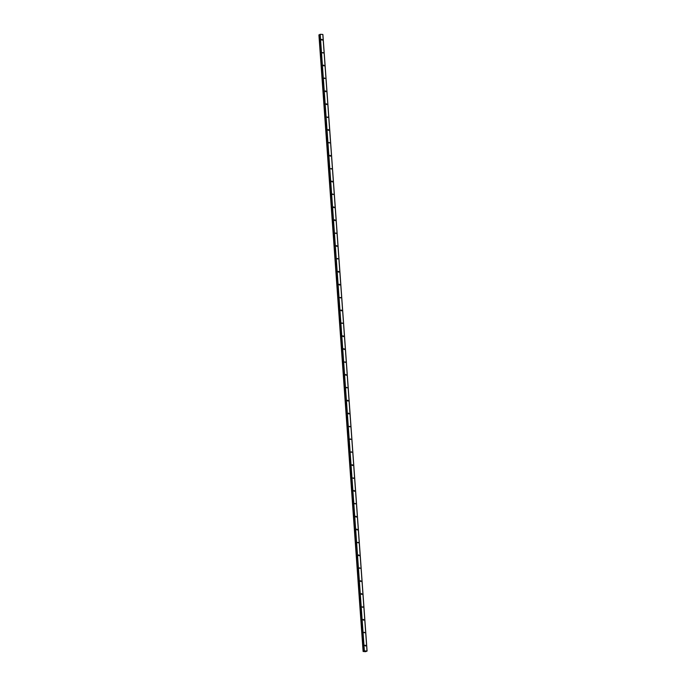 <?xml version="1.0" encoding="UTF-8"?>
<svg xmlns="http://www.w3.org/2000/svg" width="686" height="686" viewBox="0 0 686 686"><rect width="100%" height="100%" fill="white"/><g stroke="black" fill="none" stroke-linecap="round" stroke-linejoin="round"><path stroke-width="1.03" d="M364.866 645.552L365.535 646.023L365.749 645.603L365.081 645.132L364.866 645.552M321.442 39.719L322.111 40.191L322.326 39.771L321.657 39.299L321.442 39.719M322.369 52.608L323.037 53.079L323.243 52.659L322.369 52.608M323.295 65.504L323.955 65.967L324.169 65.547L323.5 65.084L323.295 65.504M324.212 78.393L325.095 78.444L324.427 77.972L324.212 78.393M325.138 91.281L325.807 91.752L326.022 91.332L325.353 90.861L325.138 91.281M326.064 104.169L326.733 104.641L326.939 104.221L326.279 103.749L326.064 104.169M326.99 117.057L327.651 117.529L327.865 117.109L326.99 117.057M327.908 129.954L328.577 130.417L328.791 129.997L328.122 129.534L327.908 129.954M328.834 142.842L329.717 142.894L329.048 142.422L328.834 142.842M329.76 155.731L330.429 156.202L330.635 155.782L329.975 155.31L329.76 155.731M330.686 168.619L331.347 169.09L331.561 168.67L330.686 168.619M331.604 181.516L332.273 181.979L332.487 181.558L331.818 181.095L331.604 181.516M332.53 194.404L333.413 194.455L332.744 193.984L332.53 194.404M333.456 207.292L334.125 207.764L334.331 207.344L333.67 206.872L333.456 207.292M334.382 220.18L335.051 220.652L335.257 220.232L334.588 219.76L334.382 220.18M335.3 233.069L335.969 233.54L336.183 233.12L335.3 233.069M336.226 245.965L336.895 246.428L337.109 246.008L336.44 245.545L336.226 245.965M337.152 258.854L338.026 258.905L337.366 258.433L337.152 258.854M338.078 271.742L338.747 272.213L338.953 271.793L338.284 271.322L338.078 271.742M338.995 284.63L339.664 285.102L339.879 284.681L339.21 284.21L338.995 284.63M339.922 297.518L340.59 297.99L340.805 297.57L339.922 297.518M340.848 310.415L341.517 310.878L341.722 310.458L341.062 309.995L340.848 310.415M341.774 323.303L342.648 323.355L341.98 322.883L341.774 323.303M342.691 336.191L343.36 336.663L343.575 336.243L342.906 335.771L342.691 336.191M343.617 349.08L344.286 349.551L344.501 349.131L343.832 348.66L343.617 349.08M344.544 361.968L345.212 362.44L345.418 362.019L344.544 361.968M345.47 374.865L346.138 375.328L346.344 374.908L345.675 374.445L345.47 374.865M346.387 387.753L347.27 387.804L346.601 387.333L346.387 387.753M347.313 400.641L347.982 401.113L348.196 400.693L347.528 400.221L347.313 400.641M348.239 413.529L348.908 414.001L349.114 413.581L348.454 413.109L348.239 413.529M349.165 426.418L349.834 426.889L350.04 426.469L349.165 426.418M350.083 439.314L350.966 439.366L350.297 438.894L350.083 439.314M351.009 452.203L351.892 452.254L351.223 451.782L351.009 452.203M351.935 465.091L352.604 465.562L352.81 465.142L352.15 464.671L351.935 465.091M352.861 477.979L353.53 478.451L353.736 478.031L352.861 477.979M353.779 490.876L354.448 491.339L354.662 490.919L353.993 490.456L353.779 490.876M354.705 503.764L355.588 503.816L354.919 503.344L354.705 503.764M355.631 516.652L356.3 517.124L356.506 516.704L355.845 516.232L355.631 516.652M356.557 529.541L357.226 530.012L357.432 529.592L356.763 529.12L356.557 529.541M357.475 542.429L358.143 542.9L358.358 542.48L357.475 542.429M358.401 555.326L359.07 555.789L359.284 555.368L358.615 554.905L358.401 555.326M359.327 568.214L360.201 568.265L359.541 567.794L359.327 568.214M360.253 581.102L360.922 581.574L361.128 581.153L360.459 580.682L360.253 581.102M361.17 593.99L361.839 594.462L362.054 594.042L361.385 593.57L361.17 593.99M362.097 606.878L362.765 607.35L362.98 606.93L362.097 606.878M363.023 619.775L363.691 620.238L363.897 619.818L363.237 619.355L363.023 619.775M363.949 632.663L364.823 632.715L364.155 632.243L363.949 632.663M322.883 34.489L367.087 651.065L322.84 34.454L367.087 651.065L365.484 651.691L363.108 651.468L318.913 34.9L363.263 651.391L363.7 651.323L319.539 34.746L363.7 651.323M322.823 34.454L367.019 651.023L364.369 650.877L320.173 34.3L322.84 34.454M363.734 651.314L364.18 650.894L320.173 34.3M363.263 651.391L318.913 34.892M320.139 34.3L364.18 650.894M363.957 651.005L319.959 34.326L364.155 650.903M363.323 651.383L319.067 34.815M363.168 651.408L318.964 34.84M318.921 34.866L363.117 651.434M319.582 34.737L363.777 651.314L319.616 34.729"/></g></svg>
